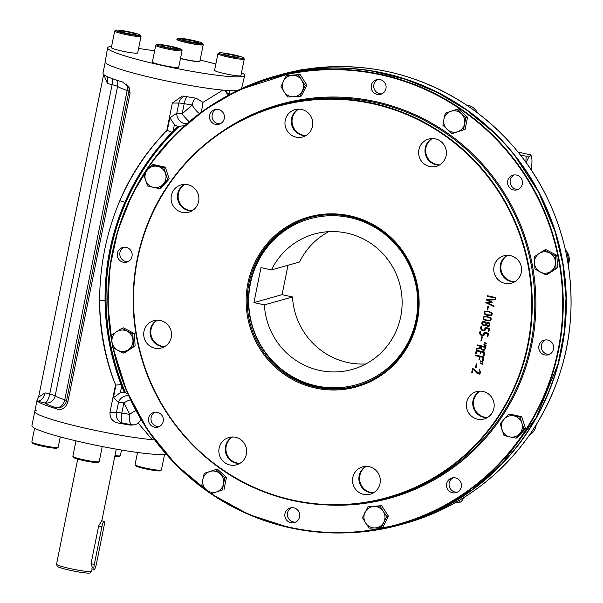 <?xml version="1.0" encoding="UTF-8"?>
<svg xmlns="http://www.w3.org/2000/svg" width="603" height="603" viewBox="0 0 603 603"><rect width="100%" height="100%" fill="white"/><g stroke="black" fill="none" stroke-linecap="round" stroke-linejoin="round"><path stroke-width="0.9" d="M487.94 325.726C493.51 324.075 483.433 321.919 487.94 325.726M482.792 362.245L480.606 361.408L480.704 360.873M157.436 320.17A14.186 13.884 -105.7 0 0 164.845 346.506M232.585 436.979A14.186 13.884 -105.7 0 0 239.986 463.315M366.24 466.375A14.186 13.884 -105.7 0 0 373.641 492.711M480.109 391.143A14.186 13.884 -105.7 0 0 487.51 417.48M507.492 255.348A14.186 13.884 -105.7 0 0 514.894 281.684M432.343 138.539A14.186 13.884 -105.7 0 0 439.745 164.875M298.689 109.143A14.186 13.884 -105.7 0 0 306.09 135.479M184.82 184.375A14.186 13.884 -105.7 0 0 192.221 210.711M452.461 492.749A7.613 7.455 -105.7 0 0 460.187 481.202A7.613 7.455 -105.7 0 0 446.499 485.528A7.613 7.455 -105.7 0 0 452.461 492.749M544.72 354.911A7.613 7.455 -105.7 0 0 553.675 347.275A7.613 7.455 -105.7 0 0 544.155 340.152A7.613 7.455 -105.7 0 0 544.72 354.911M513.522 189.922A7.613 7.455 -105.7 0 0 522.19 180.47A7.613 7.455 -105.7 0 0 510.907 176.099A7.613 7.455 -105.7 0 0 513.522 189.922M377.139 94.422A7.613 7.455 -105.7 0 0 385.814 84.978A7.613 7.455 -105.7 0 0 371.327 85.385A7.613 7.455 -105.7 0 0 377.139 94.422M215.467 124.361A7.613 7.455 -105.7 0 0 224.135 114.917A7.613 7.455 -105.7 0 0 214.902 109.603A7.613 7.455 -105.7 0 0 215.467 124.361M123.208 262.199A7.613 7.455 -105.7 0 0 131.876 252.755A7.613 7.455 -105.7 0 0 117.246 254.979A7.613 7.455 -105.7 0 0 123.208 262.199M154.406 427.188A7.613 7.455 -105.7 0 0 162.682 416.658A7.613 7.455 -105.7 0 0 148.444 419.974A7.613 7.455 -105.7 0 0 154.406 427.188M290.789 522.688A7.613 7.455 -105.7 0 0 299.593 516.869A7.613 7.455 -105.7 0 0 290.224 507.93A7.613 7.455 -105.7 0 0 290.789 522.688M198.613 201.53A14.186 13.884 74.3 0 1 171.629 202.291A14.186 13.884 74.3 0 1 181.156 184.88A14.186 13.884 74.3 0 1 198.613 201.53M312.482 126.298A14.186 13.884 74.3 0 1 285.498 127.06A14.186 13.884 74.3 0 1 295.025 109.648A14.186 13.884 74.3 0 1 312.482 126.298M446.137 155.695A14.186 13.884 74.3 0 1 419.153 156.456A14.186 13.884 74.3 0 1 428.68 139.044A14.186 13.884 74.3 0 1 446.137 155.695M521.286 272.503A14.186 13.884 74.3 0 1 494.302 273.265A14.186 13.884 74.3 0 1 503.829 255.853A14.186 13.884 74.3 0 1 521.286 272.503M493.91 408.299A14.186 13.884 74.3 0 1 466.918 409.06A14.186 13.884 74.3 0 1 476.445 391.649A14.186 13.884 74.3 0 1 493.91 408.299M380.033 483.531A14.186 13.884 74.3 0 1 353.049 484.292A14.186 13.884 74.3 0 1 362.576 466.88A14.186 13.884 74.3 0 1 380.033 483.531M246.386 454.134A14.186 13.884 74.3 0 1 219.394 454.896A14.186 13.884 74.3 0 1 228.921 437.484A14.186 13.884 74.3 0 1 246.386 454.134M171.237 337.326A14.186 13.884 74.3 0 1 144.245 338.087A14.186 13.884 74.3 0 1 153.773 320.675A14.186 13.884 74.3 0 1 171.237 337.326M473.038 369.126L472.285 372.865L471.682 372.729L472.586 368.214L479.159 373.513L480.124 372.164L479.219 369.654L480.727 372.292L479.905 373.837L477.35 373.679L473.038 369.126M476.837 363.993L476.046 367.92L475.465 367.792L476.257 363.865L476.837 363.993M480.621 360.896L482.815 361.725L482.702 362.267L480.516 361.431L480.621 360.896M480.229 362.855L482.415 363.684L482.31 364.235L480.124 363.405L480.229 362.855M483.81 356.893L483.071 360.534L482.475 360.398L483.086 357.375L480.154 356.727L479.581 359.569L478.97 359.433L479.543 356.599L475.126 355.627L475.247 355.016L483.81 356.893M476.724 350.946L476.114 353.991L475.533 353.863L476.272 350.2L484.759 352.069L484.021 355.732L483.418 355.597L484.028 352.551L481.149 351.918L480.764 353.81L480.161 353.675L480.538 351.783L476.724 350.946M485.83 346.853C484.827 351.014 483.101 351.428 480.651 348.082L476.468 349.265L476.596 348.572L480.749 347.373L480.945 346.416L477.199 345.594L477.32 344.976L485.83 346.853M484.337 342.466L486.531 343.295L486.417 343.838L484.232 343.001L484.337 342.466M483.945 344.419L486.131 345.255L486.026 345.798L483.84 344.969L483.945 344.419M482.31 336.873L481.518 340.793L480.938 340.665L481.729 336.745L482.31 336.873M487.85 333.723L484.918 333.082C484.759 335.012 483.764 335.879 481.94 335.683C479.86 334.914 479.242 333.444 480.086 331.273L480.689 331.409C478.594 335.042 484.865 336.715 484.435 332.328L488.573 333.24L487.85 336.858L487.247 336.723L487.85 333.723M488.845 328.808L485.912 328.168C485.754 330.097 484.759 330.964 482.935 330.768C480.855 329.999 480.229 328.529 481.073 326.366L481.684 326.502C479.589 330.127 485.852 331.793 485.43 327.421L489.568 328.334L488.837 331.944L488.242 331.808L488.935 328.786L485.912 328.168M486.591 323.148C491.973 320.216 490.035 329.992 486.222 324.987L483.259 325.635L481.639 323.826L481.684 323.012L483.003 321.331L484.706 321.391L486.591 323.148L487.503 322.658M486.681 320.638C483.048 319.786 482.159 318.392 484.021 316.454C490.646 316.816 492.681 318.263 490.111 320.804L486.772 320.615C483.169 319.778 482.264 318.384 484.066 316.447M487.729 315.444C484.103 314.585 483.214 313.191 485.068 311.261C491.694 311.615 493.721 313.063 491.159 315.603L487.819 315.422C484.217 314.578 483.312 313.183 485.114 311.246M488.513 306.09L487.721 310.017L487.149 309.889L487.94 305.962L488.513 306.09M487.488 302.796L494.076 306L493.94 306.626L485.822 302.714L485.928 302.231L490.94 302.133L486.372 299.947L486.485 299.42L495.432 299.224L495.312 299.857L488.076 300.06L492.161 301.997L492.01 302.744L487.623 302.796M495.749 297.565L495.628 298.176L487.134 296.307L487.262 295.696L495.749 297.565M349.996 215.829A88.219 86.357 74.3 0 1 397.339 361.107A88.219 86.357 74.3 0 1 250.577 328.823A88.219 86.357 74.3 0 1 349.996 215.829M349.996 216.65A87.322 85.475 74.3 0 1 418.369 299.457A87.322 85.475 74.3 0 1 356.448 385.935A87.322 85.475 74.3 0 1 315.633 387.088A87.322 85.475 74.3 0 1 247.268 304.281A87.322 85.475 74.3 0 1 309.188 217.804A87.322 85.475 74.3 0 1 349.996 216.65M295.591 522.108A7.613 7.455 74.3 0 1 291.535 507.688M159.207 426.615A7.613 7.455 74.3 0 1 155.152 412.188M128.009 261.619A7.613 7.455 74.3 0 1 123.954 247.2M220.268 123.781A7.613 7.455 74.3 0 1 216.213 109.362M381.94 93.842A7.613 7.455 74.3 0 1 377.885 79.423M518.324 189.342A7.613 7.455 74.3 0 1 514.269 174.923M549.521 354.338A7.613 7.455 74.3 0 1 545.466 339.911M457.262 492.169A7.613 7.455 74.3 0 1 453.207 477.749M494.03 306.603L485.912 302.691L486.018 302.209M495.402 299.834L488.076 300.06M492.101 302.721L487.571 302.774M490.895 302.111L486.463 299.925L486.576 299.397M487.812 309.987L487.232 309.859L488.023 305.94M487.857 314.826L490.985 314.962C493.571 313.1 487.767 311.088 485.287 311.834C484.126 313.221 484.985 314.216 487.857 314.826M491.023 314.947L491.068 314.939C493.653 313.078 487.85 311.065 485.377 311.811L485.332 311.819M491.196 315.595L487.819 315.422M486.809 320.027L489.938 320.155C492.523 318.301 486.719 316.281 484.239 317.035C483.078 318.414 483.938 319.409 486.809 320.027M489.975 320.148L490.02 320.133C492.606 318.278 486.802 316.258 484.322 317.005L484.284 317.02M490.149 320.788L486.772 320.615M483.259 325.635L481.722 323.803L483.033 321.324M484.91 325.138L486.161 323.969L485.754 322.605L483.425 321.912M488.875 325.718L489.764 324.776L489.5 323.728L487.616 323.216M489.048 326.268L486.244 325.032M485.189 325.643L483.35 325.612M482.935 330.768L483.026 330.746C480.938 329.977 480.32 328.507 481.164 326.344M484.254 330.746L483.026 330.746M488.927 331.914L488.324 331.786L488.935 328.786M484.013 330.135L485.505 327.437M481.94 335.683L482.031 335.66C479.95 334.891 479.332 333.421 480.176 331.251M487.933 336.836L487.337 336.7L487.94 333.7L485 333.097M483.252 335.66L482.031 335.66M483.026 335.042L484.518 332.351M481.609 340.77L481.028 340.642L481.82 336.715M482.792 349.763C484.337 349.83 485.114 349.024 485.106 347.336L481.548 346.552C480.893 348.097 481.307 349.167 482.792 349.763M480.945 346.416L477.29 345.572L477.41 344.954M485.106 347.336L481.548 346.552M483.817 349.74L484.918 348.677L485.196 347.313M484.073 350.366L481.345 349.552L480.651 348.082M476.551 349.243L476.687 348.542L480.84 347.351L481.028 346.393M475.533 353.863L476.355 350.177M480.161 353.675L480.629 351.76L476.807 350.961M476.197 353.969L475.616 353.84M480.855 353.78L480.252 353.652M484.111 355.71L483.5 355.574L484.119 352.529L481.224 351.933M483.086 357.375L480.154 356.727M479.543 356.599L475.217 355.597L475.337 354.994M483.161 360.511L482.558 360.375L483.169 357.353M479.664 359.546L479.061 359.411L479.634 356.569M476.136 367.898L475.556 367.77L476.347 363.843M471.682 372.729L472.677 368.192M477.35 373.679L473.106 369.194M479.385 374.116L477.44 373.649M472.375 372.835L471.765 372.707M479.181 373.506L480.207 372.141L479.31 369.624M157.059 320.178A14.186 13.884 -105.7 0 0 164.513 346.702M232.208 436.987A14.186 13.884 -105.7 0 0 239.662 463.511M365.863 466.383A14.186 13.884 -105.7 0 0 373.317 492.907M479.732 391.151A14.186 13.884 -105.7 0 0 487.186 417.675M507.108 255.355A14.186 13.884 -105.7 0 0 514.57 281.88M431.967 138.547A14.186 13.884 -105.7 0 0 439.421 165.071M298.312 109.143A14.186 13.884 -105.7 0 0 305.766 135.675M184.443 184.382A14.186 13.884 -105.7 0 0 191.897 210.907M483.742 325.175C486.485 324.67 486.711 323.585 484.42 321.919C481.865 322.492 481.639 323.577 483.742 325.175M75.978 440.861L72.865 456.298A13.432 1.274 11.4 0 0 72.903 456.426L73.604 457.466A12.542 1.191 11.4 0 0 85.626 460.986A12.542 1.191 11.4 0 0 98.07 462.403L99.118 461.71A13.432 1.274 11.4 0 0 99.201 461.604L102.246 446.529M72.903 456.426A13.432 1.274 11.4 0 0 85.784 460.202A13.432 1.274 11.4 0 0 99.118 461.71M137.522 452.469L135.057 464.672A13.432 1.274 11.4 0 0 135.095 464.807L135.796 465.848A12.542 1.191 11.4 0 0 147.818 469.368A12.542 1.191 11.4 0 0 160.262 470.785L161.31 470.091A13.432 1.274 11.4 0 0 161.4 469.986L164.544 454.383M135.095 464.807A13.432 1.274 11.4 0 0 147.976 468.576A13.432 1.274 11.4 0 0 161.31 470.091M34.612 428.19L31.831 441.969A13.432 1.274 11.4 0 0 31.869 442.097L32.562 443.145A12.542 1.191 11.4 0 0 44.592 446.665A12.542 1.191 11.4 0 0 57.036 448.074L58.084 447.388A13.432 1.274 11.4 0 0 58.167 447.283L60.262 436.889M31.869 442.097A13.432 1.274 11.4 0 0 44.75 445.873A13.432 1.274 11.4 0 0 58.084 447.388M192.734 40.318A12.542 1.191 11.4 0 0 178.051 38.434A12.542 1.191 11.4 0 0 190.028 42.18A12.542 1.191 11.4 0 0 202.525 43.371A12.542 1.191 11.4 0 0 192.734 40.318M178.051 38.434L177.003 39.127A13.432 1.274 11.4 0 0 176.92 39.233A13.432 1.274 11.4 0 0 189.839 43.137A13.432 1.274 11.4 0 0 203.256 44.539A13.432 1.274 11.4 0 0 203.219 44.411L202.525 43.371M192.99 42.361L198.711 42.866L195.983 41.517L187.541 39.662L181.82 39.157L184.548 40.507L192.99 42.361M180.508 58.393A13.432 1.274 11.4 0 0 184.096 59.237A13.432 1.274 11.4 0 0 199.91 61.144L203.256 44.539M219.221 52.853A12.542 1.191 -168.6 0 1 232.042 54.451A12.542 1.191 -168.6 0 1 243.522 57.858A12.542 1.191 -168.6 0 1 231.032 56.667A12.542 1.191 -168.6 0 1 219.055 52.928A12.542 1.191 -168.6 0 1 219.221 52.853M243.522 57.858L244.223 58.906A13.432 1.274 -168.6 0 1 244.26 59.034A13.432 1.274 -168.6 0 1 230.836 57.624A13.432 1.274 -168.6 0 1 217.924 53.72A13.432 1.274 -168.6 0 1 218.007 53.614L219.055 52.928M237.71 57.353L229.539 55.989L223.087 54.142L224.821 53.652L232.999 55.016L239.444 56.87L237.71 57.353M232.698 56.516L232.999 55.016M224.633 54.579L224.821 53.652M244.26 59.034L240.914 75.639A13.432 1.274 -168.6 0 1 240.642 75.82A13.432 1.274 -168.6 0 1 226.291 73.988A13.432 1.274 -168.6 0 1 214.57 70.332L217.924 53.72M157.029 44.479A12.542 1.191 -168.6 0 1 169.85 46.069A12.542 1.191 -168.6 0 1 181.33 49.484A12.542 1.191 -168.6 0 1 168.84 48.293A12.542 1.191 -168.6 0 1 156.863 44.547A12.542 1.191 -168.6 0 1 157.029 44.479M181.33 49.484L182.031 50.524A13.432 1.274 -168.6 0 1 182.068 50.652A13.432 1.274 -168.6 0 1 168.644 49.25A13.432 1.274 -168.6 0 1 155.725 45.346A13.432 1.274 -168.6 0 1 155.808 45.24L156.863 44.547M175.518 48.979L167.34 47.614L160.895 45.76L162.629 45.27L170.807 46.642L177.252 48.489L175.518 48.979M170.498 48.142L170.807 46.642M162.441 46.205L162.629 45.27M182.068 50.652L178.714 67.265A13.432 1.274 -168.6 0 1 178.45 67.446A13.432 1.274 -168.6 0 1 164.091 65.606A13.432 1.274 -168.6 0 1 152.378 61.951L155.725 45.346M115.995 30.15A12.542 1.191 -168.6 0 1 128.808 31.748A12.542 1.191 -168.6 0 1 140.295 35.155A12.542 1.191 -168.6 0 1 127.806 33.964A12.542 1.191 -168.6 0 1 115.821 30.218A12.542 1.191 -168.6 0 1 115.995 30.15M140.295 35.155L140.996 36.195A13.432 1.274 -168.6 0 1 141.034 36.331A13.432 1.274 -168.6 0 1 127.61 34.921A13.432 1.274 -168.6 0 1 114.691 31.017A13.432 1.274 -168.6 0 1 114.774 30.911L115.821 30.218M134.484 34.65L126.306 33.286L119.861 31.431L121.595 30.949L129.766 32.313L136.218 34.167L134.484 34.65M129.464 33.813L129.766 32.313M121.407 31.876L121.595 30.949M141.034 36.331L137.68 52.936A13.432 1.274 -168.6 0 1 137.416 53.117A13.432 1.274 -168.6 0 1 123.057 51.278A13.432 1.274 -168.6 0 1 111.344 47.622L114.691 31.017M180.47 58.559A13.432 1.274 -168.6 0 0 199.608 61.498A13.432 1.274 -168.6 0 0 199.879 61.31L203.226 44.705A13.432 1.274 -168.6 0 1 189.802 43.303A13.432 1.274 -168.6 0 1 176.883 39.399L176.92 39.233M198.183 42.609L197.596 42.768M183.817 39.331L191.965 40.695L197.558 42.3M182.754 39.617L183.779 39.331M114.804 456.373A12.542 1.191 11.4 0 0 119.228 456.456L120.276 455.762A13.432 1.274 11.4 0 0 120.359 455.657L121.497 450.034M114.962 455.604A13.432 1.274 11.4 0 0 120.276 455.762M92.395 567.529L91.03 563.73L98.696 525.703L101.801 520.811M77.712 459.102L56.531 564.144A17.909 1.696 11.4 0 0 56.539 564.242L57.202 566.187A16.876 1.598 11.4 0 0 70.415 570.37A16.876 1.598 11.4 0 0 90.239 572.85L91.603 571.312A17.909 1.696 11.4 0 0 91.648 571.222L92.108 568.938M56.539 564.242A17.909 1.696 11.4 0 0 70.566 568.674A17.909 1.696 11.4 0 0 91.603 571.312M36.15 410.56A69.413 6.573 11.4 0 0 34.77 411.502L31.921 425.65A69.413 6.573 11.4 0 0 91.347 444.305A69.413 6.573 11.4 0 0 166.149 454.149M154.715 439.956L152.318 439.715A69.413 6.573 -168.6 0 1 77.086 426.291A69.413 6.573 -168.6 0 1 34.77 411.502A69.413 6.573 11.4 0 0 78.722 426.683A69.413 6.573 11.4 0 0 154.669 439.926M96.435 563.858A5.374 0.972 -77.6 0 1 94.219 569.398A5.374 0.972 -77.6 0 1 94.317 564.446L101.892 526.864A5.374 0.972 -77.6 0 1 104.108 521.324A5.374 0.972 -77.6 0 1 104.01 526.268L96.435 563.858M223.479 483.983A10.748 10.522 74.3 0 1 216.485 491.935L210.899 493.774L206.158 489.659L201.801 485.445L202.834 479.445A10.748 10.522 74.3 0 1 220.148 473.77A10.748 10.522 74.3 0 1 223.479 483.983L222.447 489.99L216.485 491.935A10.748 10.522 74.3 0 1 206.158 489.659A10.748 10.522 -105.7 0 1 202.834 479.445L204.244 473.332L215.784 469.549L224.889 477.877L223.479 483.983M210.899 493.774L222.447 489.99M215.784 469.549L217.359 469.111L226.464 477.433L224.022 489.546M224.889 477.877L226.464 477.433M128.266 349.763A10.748 10.522 74.3 0 1 117.743 350.283L112.49 347.396L111.939 341.26L111.766 335.019L116.658 331.718A10.748 10.522 74.3 0 1 132.977 340.22A10.748 10.522 74.3 0 1 128.266 349.763L123.374 353.064L117.743 350.283A10.748 10.522 74.3 0 1 111.939 341.26A10.748 10.522 -105.7 0 1 116.658 331.718L121.919 328.311L132.803 333.972L133.527 346.348L128.266 349.763M121.919 328.311L123.494 327.866L134.379 333.534L135.102 345.911L124.949 352.619L123.374 353.064M132.803 333.972L134.379 333.534M133.527 346.348L135.102 345.911M153.388 187.337A10.748 10.522 74.3 0 1 145.511 180.124L143.778 174.177L147.622 169.639L151.85 164.996L157.617 166.36A10.748 10.522 74.3 0 1 163.39 184.058A10.748 10.522 74.3 0 1 153.388 187.337L147.622 185.973L145.511 180.124A10.748 10.522 74.3 0 1 147.622 169.639A10.748 10.522 -105.7 0 1 157.617 166.36L163.767 167.619L167.611 179.415L159.539 188.596L153.388 187.337M151.85 164.996L153.426 164.551L165.343 167.174L169.187 178.97L161.114 188.151L159.539 188.596M163.767 167.619L165.343 167.174M167.611 179.415L169.187 178.97M539.135 253.486A10.748 10.522 74.3 0 1 549.65 252.959L555.28 255.74L556.004 268.116L550.743 271.523A10.748 10.522 74.3 0 1 534.416 263.029A10.748 10.522 74.3 0 1 539.135 253.486L544.396 250.072L549.65 252.959A10.748 10.522 74.3 0 1 555.453 261.981A10.748 10.522 -105.7 0 1 550.743 271.523L545.851 274.825L534.967 269.164L534.243 256.788L539.135 253.486M555.28 255.74L556.855 255.303L557.579 267.679L547.426 274.388L545.851 274.825M556.004 268.116L557.579 267.679M544.396 250.072L545.971 249.634L556.855 255.303M514.005 415.904A10.748 10.522 74.3 0 1 521.889 423.118L523.999 428.967L515.927 438.14L509.776 436.881A10.748 10.522 74.3 0 1 504.01 419.183A10.748 10.522 74.3 0 1 514.005 415.904L520.155 417.163L521.889 423.118A10.748 10.522 74.3 0 1 519.771 433.602A10.748 10.522 -105.7 0 1 509.776 436.881L504.002 435.517L500.158 423.721L508.231 414.54L514.005 415.904M523.999 428.967L525.575 428.522L517.495 437.695L515.927 438.14M508.231 414.54L509.806 414.103L521.731 416.718L525.575 428.522M520.155 417.163L521.731 416.718M383.259 511.382A10.748 10.522 74.3 0 1 383.885 522.1L381.352 527.557L375.089 527.911L369.209 528.16L365.667 523.005A10.748 10.522 74.3 0 1 373.83 506.475A10.748 10.522 74.3 0 1 383.259 511.382L386.794 516.537L383.885 522.1A10.748 10.522 74.3 0 1 375.089 527.911A10.748 10.522 -105.7 0 1 365.667 523.005L362.501 517.743L367.951 506.724L380.094 506.121L383.259 511.382M381.352 527.557L382.928 527.112L388.37 516.1L386.794 516.537M367.951 506.724L381.669 505.676L388.37 516.1M380.094 506.121L381.669 505.676M443.921 119.258A10.748 10.522 74.3 0 1 450.908 111.306L456.87 109.362L465.976 117.691L464.566 123.796A10.748 10.522 74.3 0 1 447.245 129.479A10.748 10.522 74.3 0 1 443.921 119.258L445.331 113.153L450.908 111.306A10.748 10.522 74.3 0 1 461.235 113.583A10.748 10.522 -105.7 0 1 464.566 123.796L463.534 129.803L451.986 133.587L442.888 125.258L443.921 119.258M456.87 109.362L458.446 108.924L467.551 117.246L465.109 129.359L451.986 133.587M465.976 117.691L467.551 117.246M463.534 129.803L465.109 129.359M284.141 91.86A10.748 10.522 74.3 0 1 283.508 81.141L286.417 75.579L298.568 74.976L301.726 80.237A10.748 10.522 74.3 0 1 293.563 96.766A10.748 10.522 74.3 0 1 284.141 91.86L280.975 86.598L283.508 81.141A10.748 10.522 74.3 0 1 292.304 75.33A10.748 10.522 -105.7 0 1 301.726 80.237L305.269 85.392L299.827 96.412L287.676 97.015L284.141 91.86M286.417 75.579L300.143 74.531L306.844 84.948L301.402 95.967L299.827 96.412M298.568 74.976L300.143 74.531M305.269 85.392L306.844 84.948M456.577 501.922L456.388 502.337L460.496 502.065A20.6 3.731 102.4 0 0 461.514 501.289L460.496 502.065A20.6 3.731 -77.6 0 1 459.102 500.445M461.514 501.289A20.6 3.731 102.4 0 0 463.571 497.731M360.104 472.744A13.432 2.435 102.4 0 0 360.149 472.76L360.669 472.873M456.388 502.337L455.996 502.254M526.246 162.606A20.6 3.731 -77.6 0 1 530.278 155.958A20.6 3.731 -77.6 0 1 531.582 157.255A20.6 3.731 -77.6 0 1 531.763 165.026A20.6 3.731 -77.6 0 1 531.198 169.729M525.831 162.034L526.17 156.23L530.278 155.958L530.859 154.911L518.226 152.137M526.17 156.23L520.495 154.979M237.13 90.706A69.443 6.58 -168.6 0 1 160.73 79.702A69.443 6.58 -168.6 0 1 105.231 61.913L107.56 47.825A69.948 6.625 -168.6 0 1 111.578 46.454M241.517 72.654A69.948 6.625 -168.6 0 1 244.69 75.481A69.948 6.625 -168.6 0 1 243.311 76.408A69.948 6.625 -168.6 0 1 168.667 66.858A69.948 6.625 -168.6 0 1 107.56 47.825M138.584 48.474A69.948 6.625 -168.6 0 1 154.602 50.916M200.121 60.096A69.948 6.625 -168.6 0 1 215.836 64.054M253.938 302.578L264.378 304.877A70.31 68.825 -105.7 0 0 352.227 369.443A70.31 68.825 -105.7 0 0 399.457 283.139A70.31 68.825 -105.7 0 0 314.178 234.077A70.31 68.825 -105.7 0 0 271.425 269.918L260.986 267.619L253.938 302.578L282.068 294.671L288 265.26M250.426 283.553A86.184 84.36 -105.7 0 0 359.908 383.696A86.184 84.36 -105.7 0 0 389.282 238.027A86.184 84.36 -105.7 0 0 250.426 283.553M309.799 217.63A87.322 85.475 -105.7 0 0 250.17 283.078A87.322 85.475 -105.7 0 0 357.059 385.762M264.378 304.877L292.508 296.97L282.068 294.671M271.425 269.918L299.563 262.011A70.31 68.825 74.3 0 1 328.68 231.665M365.863 363.948A70.31 68.825 74.3 0 1 292.508 296.97M165.034 132.298A241.818 236.708 -105.7 0 0 119.778 200.859C130.444 175.511 145.527 152.657 165.034 132.298L167.317 130.384L171.968 132.306L173.114 131.16A237.341 232.328 74.3 0 1 177.84 126.524L184.789 125.605M127.866 393.865L124.248 392.304A237.341 232.328 74.3 0 1 121.708 386.071L121.105 384.548A237.341 232.328 -105.7 0 1 105.058 300.543C104.771 266.277 111.367 233.572 124.844 202.42A237.341 232.328 -105.7 0 1 171.968 132.306M224.58 97.362A232.864 227.942 74.3 0 1 274.998 76.234A232.864 227.942 74.3 0 1 557.458 238.72A232.864 227.942 74.3 0 1 401.033 524.58A232.864 227.942 74.3 0 1 346.981 532.818M177.84 126.524L174.433 124.602L169.858 117.796L167.317 130.384M105.058 300.543L99.623 300.837C99.699 265.848 106.422 232.524 119.778 200.859A5.374 0.701 -156.5 0 1 124.844 202.42M124.248 392.304L120.389 392.628L113.424 397.679L115.964 385.098L114.555 382.641C104.477 356.192 99.495 328.921 99.623 300.837A241.818 236.708 -105.7 0 0 114.555 382.641M115.964 385.098L121.105 384.548M299.827 70.242L299.518 70.295A232.864 227.942 74.3 0 1 470.702 107.952A232.864 227.942 74.3 0 1 566.948 257.556A232.864 227.942 74.3 0 1 531.876 431.484A232.864 227.942 74.3 0 1 405.796 523.246C457.933 508.005 499.638 477.915 530.926 432.977L533.044 429.811C566.029 378.104 577.538 321.64 567.589 260.421L566.473 254.541M299.269 70.34L299.518 70.295A232.864 227.942 74.3 0 0 279.762 74.893L299.284 70.34M467.936 105.962L468.976 106.671C417.027 72.104 360.632 59.961 299.804 70.242M566.488 254.609C553.433 194.113 522.168 145.67 472.707 109.286L470.702 107.952M530.361 433.798L531.876 431.484M166.812 130.504L172.352 103.038L182.204 96.043L184.578 96.261A69.413 6.573 -168.6 0 0 196.141 98.229L203 102.359L222.809 90.111M152.318 439.715L138.298 423.268L141.027 419.454M223.736 90.201L229.607 90.631L229.992 94.362M228.959 94.92A5.374 3.58 63.8 0 1 225.205 90.352M203 102.359L201.394 112.196M229.389 94.686A5.374 3.889 72.6 0 1 226.087 90.45M229.253 94.023A5.374 2.337 177.5 0 1 229.984 93.314M187.036 123.638A8.955 7.364 57.2 0 1 176.792 113.236L178.842 103.053A8.955 0.852 -168.6 0 1 184.201 103.686A8.955 2.691 99.7 0 1 187.051 96.699M189.297 121.708A8.955 1.138 50.8 0 1 182.151 113.869L192.176 104.975A8.955 4.033 98.7 0 1 195.651 98.153M169.858 117.796L176.792 113.236A8.955 0.852 -168.6 0 1 182.151 113.869L184.201 103.686A53.735 5.088 -168.6 0 0 192.176 104.975A8.955 2.404 -125.5 0 0 196.495 110.929A8.955 2.404 -125.5 0 0 199.578 113.552M138.298 423.268L134.997 424.829L130.233 425.107A69.413 6.573 11.4 0 1 118.67 423.14C112.738 421.949 109.836 418.384 109.965 412.437L116.454 412.452A8.955 8.05 -89.8 0 0 122.545 423.155A8.955 2.691 99.7 0 1 121.821 413.085L123.871 402.902A8.955 2.412 150.6 0 1 130.557 399.766M118.67 423.14L122.545 423.155A62.697 5.94 11.4 0 0 131.846 424.655A8.955 4.033 98.7 0 1 129.788 414.374A53.735 5.088 11.4 0 1 121.821 413.085A8.955 0.852 -168.6 0 0 116.454 412.452L118.512 402.276A8.955 7.899 131.3 0 1 128.741 395.832M136.059 410.673A8.955 3.55 145.6 0 0 129.788 414.374L123.871 402.902A8.955 0.852 11.4 0 0 118.512 402.276L113.424 397.679M112.459 78.699A8.955 3.045 -76.6 0 1 112.113 84.676A15.67 1.485 -168.6 0 1 107.44 83.463A8.955 5.789 106 0 0 106.497 76.219M45.052 392.862A15.67 1.485 11.4 0 0 49.732 394.076A8.955 3.045 103.4 0 1 44.81 402.992A62.697 5.94 11.4 0 0 56.004 407.696A8.955 7.017 108.3 0 0 64.777 399.834A8.955 0.852 11.4 0 1 66.534 400.656L67.679 402.774C65.116 408.465 61.438 410.5 56.652 408.887A69.413 6.573 11.4 0 1 37.461 401.085A8.955 5.789 106 0 0 45.052 392.862L38.569 397.226L37.258 399.781A69.413 6.573 11.4 0 0 37.062 400.136A69.413 6.573 11.4 0 0 37.461 401.085A24.633 2.337 11.4 0 0 44.81 402.992A8.955 8.713 124.9 0 0 55.19 395.802L117.57 86.402A8.955 8.713 124.9 0 0 116.507 80.109M128.477 86.259A8.955 8.887 -28.4 0 1 128.921 91.257A8.955 0.852 -168.6 0 0 127.165 90.435A53.735 5.088 -168.6 0 1 117.57 86.402A8.955 0.852 11.4 0 0 112.113 84.676L49.732 394.076A8.955 0.852 -168.6 0 1 55.19 395.802A53.735 5.088 11.4 0 0 64.777 399.834L127.165 90.435A8.955 7.017 108.3 0 0 126.359 83.998M107.44 83.463L103.482 73.996M67.679 402.774L130.06 93.375L129.08 87.231L122.56 82.008A69.413 6.573 -168.6 0 1 103.377 74.207A69.413 6.573 -168.6 0 1 102.977 73.257L105.224 62.094M109.965 412.437L115.505 384.97M150.433 335.683L150.84 333.685M152.529 325.303L152.793 323.977M177.817 199.887L178.217 197.89M179.913 189.508L180.176 188.189M363.353 531.575A232.675 227.761 -105.7 0 0 565.818 313.507A232.675 227.761 -105.7 0 0 383.712 73.37A232.675 227.761 -105.7 0 0 239.195 89.892L236.994 90.94A232.253 227.346 74.3 0 1 381.247 74.455A232.253 227.346 74.3 0 1 563.021 314.155A232.253 227.346 74.3 0 1 360.926 531.831A232.253 227.346 74.3 0 1 289.847 527.746A232.253 227.346 74.3 0 1 210.929 493.767L248.843 514.54L289.839 527.746C313.364 532.901 337.062 534.258 360.926 531.831L401.937 524.128L438.615 510.025L472.292 489.689L501.975 463.722L536.255 417.48L558.069 363.873L564.385 331.122L565.998 297.731L562.893 264.4L555.122 231.808L538.675 192.319L515.346 156.426M210.741 493.638A232.253 227.346 74.3 0 1 113.002 347.69M112.06 343.024A232.253 227.346 74.3 0 1 236.994 90.94L204.696 109.844L175.94 133.904L151.489 162.486L132.012 194.807L118.037 230.007L109.934 267.129L107.922 305.163L112.068 343.092M372.775 103.271A203.535 199.231 74.3 0 1 532.125 296.277A203.535 199.231 74.3 0 1 387.804 497.829A203.535 199.231 74.3 0 1 292.681 500.513A203.535 199.231 74.3 0 1 133.331 307.515A203.535 199.231 74.3 0 1 277.651 105.955A203.535 199.231 74.3 0 1 372.775 103.271M390.36 497.113A203.535 199.231 -105.7 0 0 527.082 247.26A203.535 199.231 -105.7 0 0 280.207 105.239L277.651 105.955C233.195 118.919 197.347 144.358 170.106 182.272C135.095 231.379 124.045 297.204 140.951 355.921C157.398 415.678 202.239 466.616 258.823 489.817C301.101 507.017 344.094 509.693 387.804 497.829L390.36 497.113M211.397 493.631A231.808 226.909 -105.7 0 0 289.847 527.339A231.808 226.909 -105.7 0 0 550.682 377.915A231.808 226.909 -105.7 0 0 434.74 94.06A231.808 226.909 -105.7 0 0 144.999 172.699M143.853 174.486A231.808 226.909 -105.7 0 0 111.879 340.13M113.409 347.916A231.808 226.909 -105.7 0 0 207.929 491.241M327.301 504.967A204.425 200.106 -105.7 0 0 528.1 246.974A204.425 200.106 -105.7 0 0 222.288 131.394M372.601 103.739A203.083 198.794 74.3 0 1 481.586 438.162A203.083 198.794 74.3 0 1 143.733 363.85A203.083 198.794 74.3 0 1 372.601 103.739M91.03 563.73L94.317 564.446M98.606 526.14L101.892 526.864M124.482 392.523A237.341 232.328 74.3 0 1 178.156 126.306M125.582 392.937A236.625 231.627 74.3 0 1 179.355 126.253M293.246 114.171A192.116 188.053 74.3 0 1 294 113.884M361.649 485.875A192.116 188.053 74.3 0 1 360.82 485.875M184.171 208.133L184.051 208.728M156.795 343.929L156.674 344.524M173.114 131.16L174.433 124.602M120.389 392.628L121.708 386.071M304.153 69.488A13.432 13.153 -105.7 0 0 300.498 69.971L304.206 69.481M477.275 112.64A13.432 13.153 -105.7 0 0 466.549 105.028M568.29 264.649A13.432 13.153 -105.7 0 0 565.524 250.057M487.774 295.809A146.883 143.778 74.3 0 1 487.789 296.45M487.691 307.183A146.883 143.778 74.3 0 1 487.669 307.718M536.293 424.731L529.502 435.042A13.432 13.153 -105.7 0 0 536.173 424.919M172.352 103.038L178.842 103.053A8.955 8.05 -89.8 0 1 184.82 96.307M135.547 424.663A8.955 8.766 74.3 0 1 131.846 424.655L130.233 425.107M130.06 93.375L128.921 91.257L66.534 400.656A8.955 8.887 -28.4 0 1 56.004 407.696L56.652 408.887M180.945 187.232L180.757 188.159M178.473 199.472L178.149 201.078M153.561 323.027L153.373 323.954M151.097 335.268L150.773 336.873M210.764 493.661L176.325 465.071L147.878 430.308L126.502 390.684L112.995 347.682M493.058 131.869L466.541 110.017L437.205 92.387L405.676 79.362L372.631 71.222M295.108 71.772L239.195 89.892M116.266 449.137L101.817 520.819M91.716 568.848L94.219 569.398M101.153 520.668L104.108 521.324M531.582 157.255L531.002 155.205M428.921 140.906L429.351 140.996M241.562 88.588L244.69 75.481M298.945 70.4L300.498 69.971M477.463 112.784L466.518 105.012M565.486 249.891L567.25 252.092L568.923 263.029L568.312 264.777M229.05 94.709L228.876 93.518L229.811 94.46M401.033 524.58L405.796 523.246M274.998 76.234L279.762 74.893M38.569 397.226L103.595 74.704M37.062 400.136L34.77 411.502"/></g></svg>
